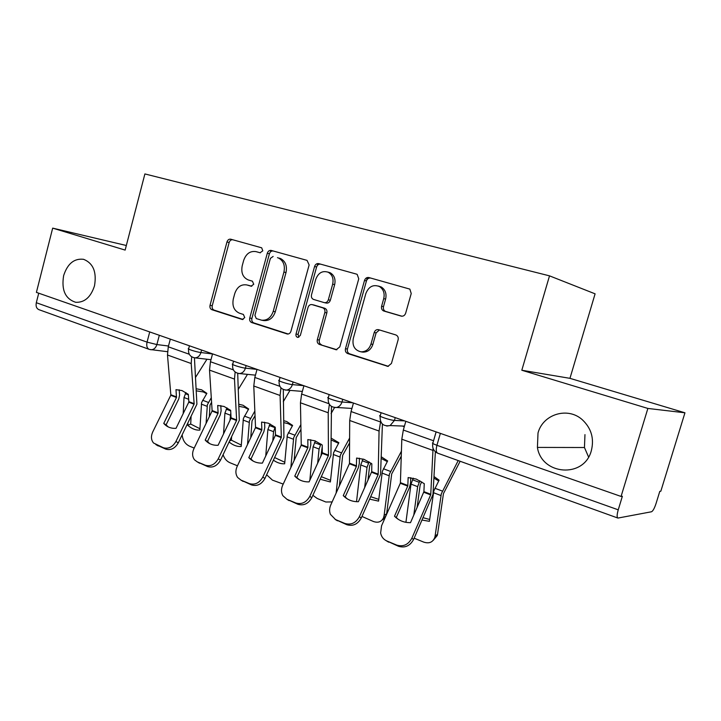 <?xml version="1.0" encoding="UTF-8"?>
<svg xmlns="http://www.w3.org/2000/svg" width="721" height="721" viewBox="0 0 721 721"><rect width="100%" height="100%" fill="white"/><g stroke="black" fill="none" stroke-linecap="round" stroke-linejoin="round"><path stroke-width="1.08" d="M262.795 250.818L261.678 247.808L230.747 239.201C228.981 238.939 227.719 239.859 226.971 241.95L210.036 305.307C209.64 307.488 210.253 308.949 211.884 309.706L242.292 319.502L244.743 317.6L243.392 314.446L239.426 313.184C234.046 310.715 232.009 305.956 233.316 298.909L234.749 293.582C237.137 286.868 241.22 284.002 247.006 284.975L251.034 286.192L253.747 284.29L252.413 281.181L248.249 279.937C242.914 277.513 240.904 272.808 242.211 265.815L243.653 260.461C246.068 253.693 250.187 250.746 256.027 251.629L260.056 252.765L262.795 250.818M538.01 433.006L537.415 447.417C541.57 475.202 584.118 478.645 591.328 450.697C594.338 438.611 591.364 428.319 582.406 419.82C567.815 406.419 542.841 414.224 538.01 433.006M584.965 434.619L584.452 447.516L588.57 457.015M63.637 275.602C61.276 290.058 65.305 298.954 75.732 302.297C84.573 302.649 90.828 297.16 94.496 285.84C96.857 272.042 93.216 263.201 83.564 259.308C74.173 258.226 67.531 263.661 63.637 275.602M401.11 316.104C403.264 316.483 404.778 315.519 405.653 313.22L411.231 293.528L409.852 289.112L368.882 277.549C366.809 277.225 365.358 278.189 364.511 280.451L345.467 348.721C345.017 351.064 345.756 352.677 347.666 353.542L387.916 366.367L391.44 363.456L398.118 339.843C398.578 337.428 397.803 335.788 395.793 334.923L378.525 329.668C376.47 329.362 375.037 330.308 374.217 332.507L370.964 344.088C369.134 349.297 365.79 351.875 360.951 351.821C354.66 350.271 352.1 345.837 353.272 338.546L365.862 293.492C368.719 286.525 373.244 284.2 379.453 286.534C383.464 289.238 384.897 293.258 383.734 298.611L381.607 306.218C381.157 308.444 381.824 310.021 383.599 310.949L401.498 316.195M621.069 496.445L36.401 292.384L52.678 228.133L125.139 250.088L144.894 173.932L549.519 275.855L595.095 293.835L569.95 378.336L684.95 412.8L660.824 491.226L659.787 491.362L656.047 503.528C654.461 508.296 652.956 511.045 651.514 511.766L617.942 518.066C616.779 517.453 616.87 514.704 618.239 509.828L622.367 496.273L621.069 496.445L647.873 408.437L684.95 412.8M549.519 275.855L521.806 370.243L647.873 408.437M309.129 264.949L307.047 260.38L271.249 250.448C269.384 250.169 268.068 251.097 267.302 253.242L249.754 318.042C249.349 320.268 249.998 321.773 251.701 322.566L287.346 334.021C289.076 334.102 290.275 333.174 290.942 331.245L309.129 264.949M318.727 263.625L356.535 274.124L357.192 274.395L358.752 278.838L339.798 346.9L336.157 349.748L319.439 344.431C317.591 343.584 316.88 342.006 317.312 339.699L324.838 312.508C325.27 310.183 324.558 308.624 322.702 307.822L312.166 304.641C310.21 304.298 308.84 305.226 308.038 307.398L300.324 335.454L297.791 337.41C296.304 336.986 295.709 335.869 296.007 334.066L314.581 266.473C315.383 264.274 316.771 263.327 318.727 263.625M148.977 349.27L39.06 309.715C36.555 308.669 35.635 306.335 36.311 302.712L147.048 342.124L156.881 344.566L168.489 346.017M38.727 293.195L36.311 302.712M126.328 245.5L52.678 228.133M521.806 370.243L569.95 378.336M248.033 285.21L251.791 286.246M232.811 239.778C231.08 239.579 229.855 240.499 229.143 242.544L212.244 305.713C211.848 307.885 212.461 309.345 214.092 310.102L243.076 319.457M256.027 251.629L260.335 252.819M273.241 250.998C271.42 250.791 270.141 251.728 269.402 253.81L251.899 318.421C251.485 320.638 252.134 322.143 253.846 322.927L288.193 334.012M273.142 256.442L270.375 258.388L254.919 315.401L256.288 318.574L261.615 320.196C267.14 320.629 271.006 317.682 273.214 311.373L283.93 272.06C285.237 265.49 283.47 260.831 278.621 258.073L277.477 257.658M261.615 320.196L263.733 320.575C269.248 320.998 273.106 318.069 275.314 311.769L273.214 311.373M279.559 258.217L280.703 258.632C285.543 261.381 287.309 266.031 286.003 272.574L275.314 311.769M336.896 349.721L319.439 344.431M313.761 304.983L324.702 308.246C326.559 309.048 327.271 310.607 326.838 312.923L319.331 340.024C318.907 342.331 319.61 343.899 321.458 344.746M320.629 264.156C318.709 263.922 317.366 264.877 316.591 267.022L298.07 334.409L298.818 337.266M332.669 284.173C333.805 278.694 332.318 274.71 328.208 272.232C322.476 270.411 318.331 272.772 315.762 279.324L311.499 294.817C311.075 297.079 311.751 298.62 313.545 299.431L324.144 302.595C326.126 302.946 327.523 302.018 328.343 299.801L332.669 284.173L334.652 284.669C335.779 279.207 334.292 275.242 330.2 272.763L327.821 272.051M324.549 302.685L326.144 303.036C328.127 303.388 329.524 302.459 330.344 300.251L328.343 299.801M334.652 284.669L330.344 300.251M378.462 286.057L381.337 287.039C385.347 289.734 386.771 293.744 385.618 299.08L383.491 306.659C383.04 308.876 383.707 310.454 385.483 311.382L401.976 316.231M361.906 351.974L362.888 352.118C367.719 352.172 371.045 349.604 372.874 344.413L370.964 344.088M379.444 329.948L376.119 332.868L372.874 344.413M370.684 278.054C368.656 277.801 367.241 278.775 366.43 280.965L347.432 349.027C346.99 351.361 347.72 352.966 349.622 353.831L388.385 366.34M206.648 393.72L203.367 391.963L196.382 390.845M196.229 388.781L201.565 389.782L206.873 393.36L201.601 402.552L199.861 430.095C195.706 430.374 191.678 428.77 187.793 425.3L187.911 423.047M185.946 392.594L184.017 397.514L183.197 413.629M211.623 402.237L210 405.103L209.297 416.81M211.325 397.65L207.369 404.751L206.089 423.452M191.101 416.495L190.695 424.047L187.793 425.3M206.954 359.229L195.409 377.552M194.201 448.083L189.281 446.065C185.081 443.92 182.71 440.18 182.161 434.862M207.873 440.648L207.792 441.892M190.695 424.047L199.933 428.743M163.748 423.416L163.757 423.434C166.875 426.985 170.958 428.616 176.014 428.346L188.866 401.985L188.334 394.324L182.025 390.584L175.987 389.655L176.483 397.478L163.748 423.416L166.082 424.858L178.763 399.001L179.592 395.063L179.169 389.791M191.696 356.832L191.209 363.528L194.156 404.003L175.942 441.468L178.267 442.874C174.969 448.453 170.805 450.535 165.758 449.12L163.397 447.741C168.444 449.156 172.625 447.065 175.942 441.468M194.436 357.814L196.914 404.166L178.267 442.874M170.318 339.122L168.281 346.81L167.488 355.011L170.859 395.081L152.735 431.951C150.806 436.322 151.086 440.008 153.555 443.009L163.397 447.741M155.844 444.596L165.758 449.12M158.223 445.975L156.718 445.1M168.254 426.931L166.082 424.858M238.894 404.283L243.049 405.247L248.673 408.987L243.383 418.45L241.202 446.524C237.074 446.759 233.054 445.263 229.152 442.036M239.002 406.365L244.77 407.437L248.421 409.411M229.945 420.532L230.819 412.818M226.998 407.852L224.916 413.115L223.555 433.88M255.081 415.684L252.035 420.857L250.755 437.701M254.874 411.024L249.448 420.758L247.528 444.533M231.594 436.917L231.378 440.161L229.666 440.955M247.474 374.361L238.137 389.637M237.461 465.802L229.837 462.684C226.682 461.242 224.429 458.592 223.095 454.753M231.378 440.161L241.31 445.091M280.379 259.127L280.622 258.596M283.831 420.722L286.661 421.515L292.618 425.417L287.319 435.169L284.66 463.801C280.866 463.982 277.134 462.783 273.457 460.205M283.894 422.668L288.274 423.705L292.329 425.913M272.781 440.937L273.547 431.672L275.143 427.147M270.096 423.948L267.888 429.509L265.752 455.951M300.99 429.283L296.196 437.638L294.096 460.575M300.891 424.543L293.699 437.602L290.851 467.596M289.986 390.376L283.281 401.705M283.218 484.079L272.439 480.132L266.653 474.788M274.683 457.583L284.795 462.269M205.197 440.089C208.513 443.785 212.812 445.515 218.102 445.281L231.062 418.144L230.684 410.357L224.078 406.473L217.697 405.445L218.121 413.187L205.197 440.089L207.45 441.513L220.247 414.917L221.113 410.889L220.797 405.581M235.136 372.009L234.487 379.084L236.632 420.28L218.256 458.826L220.491 460.205C217.147 465.937 212.83 468.064 207.531 466.559L205.251 465.207C210.559 466.712 214.894 464.585 218.256 458.826M237.705 373.325L239.309 420.379L220.491 460.205M212.551 353.867L210.442 361.735L209.523 370.116L212.136 410.898L193.85 448.813C191.984 453.076 192.228 456.772 194.571 459.89L197.311 461.9L205.251 465.207M197.311 461.9L207.531 466.559M199.609 463.252L197.896 462.242M209.676 443.604L207.45 441.513M270.456 251.926L270.88 250.367M280.063 258.893L280.118 258.397M248.808 457.628C252.35 461.476 256.874 463.297 262.408 463.098L275.467 435.16L275.26 427.238L268.338 423.2L261.579 422.064L261.849 429.941L248.808 457.628L250.971 459.034L263.868 431.654L264.796 427.526L264.58 422.2M280.947 387.853L280.09 395.478L281.334 437.404L262.805 477.104L264.94 478.456C261.543 484.359 257.064 486.513 251.503 484.918L249.322 483.593C254.901 485.188 259.398 483.025 262.805 477.104M283.317 389.538L283.921 437.449L264.94 478.456M257.027 369.386L254.828 377.453L253.783 386.014L255.54 427.526L237.101 466.559C235.343 470.624 235.515 474.265 237.633 477.464L240.958 480.105L249.322 483.593M240.958 480.105L251.503 484.918M243.157 481.43L241.193 480.249M253.224 461.125L250.971 459.034M317.249 265.625L317.826 263.535M331.227 438.188L338.87 442.712L333.58 452.779L330.38 481.97L320.232 479.231M331.236 439.999L338.555 443.28M322.26 446.533L320.935 456.042M317.664 463.188L319.07 449.039L320.908 444.028M315.392 440.973L313.094 446.759L309.85 480.231M349.613 442.856L342.691 455.302L339.375 485.9M349.631 438.017L340.294 455.33L336.112 493.119M334.526 407.554L331.101 413.548M332.138 501.924L325.811 501.996L317.231 498.481L312.887 495.318M321.377 476.707L330.551 480.339M381.238 458.484L387.276 461.602M370.982 463.152L369.657 465.793L367.944 480.357M364.655 487.711L367.025 467.343L369.089 461.864M363.051 459.007L360.734 464.937L356.535 501.69M401.282 456.087L391.701 473.931L386.573 514.433M401.435 451.166L389.43 474.03L384.122 515.452L386.681 513.749M369.666 499.148L378.561 501.122L382.346 471.336L387.637 460.935L381.274 456.79M385.771 516.254L383.545 517.741C381.517 521.86 378.146 523.113 373.433 521.508L361.969 516.443M383.545 517.741L384.122 515.452M385.059 517.867L382.085 520.066M370.747 496.724L378.777 499.383M421.704 481.844L420.163 484.999L417.089 507.566M413.791 515.127L417.639 486.648L419.874 480.754M413.268 478.149L410.997 484.115L405.923 522.328M460.133 461.269L443.451 493.597L437.548 534.225L437.259 535.541L433.204 540.362M458.205 460.575L441.315 493.777L435.096 536.045L437.548 534.225M422.01 520.039L429.401 521.328L433.826 490.92L439.098 480.177L434.177 476.662M434.096 478.23L438.701 480.943M437.259 535.541L434.808 537.361C432.861 542.309 429.139 543.877 423.66 542.084L414.133 538.181M434.808 537.361L435.096 536.045M423.029 517.687L429.662 519.471M294.772 476.112C298.539 480.123 303.316 482.043 309.102 481.88L322.269 453.094L322.242 445.028L314.978 440.819L307.822 439.567L307.903 447.588L294.772 476.112L296.818 477.482L309.814 449.282L310.787 445.055L310.706 439.702M329.362 404.391L328.217 412.763L328.452 455.456L309.787 496.372L311.805 497.688C308.354 503.763 303.703 505.962 297.854 504.267L295.781 502.979C301.648 504.673 306.317 502.474 309.787 496.372M331.471 406.464L330.93 455.429L311.805 497.688M303.92 385.753L301.63 394.036L300.441 402.787L301.261 445.046L282.677 485.251C281.064 488.991 281.118 492.47 282.848 495.678L286.958 499.302L295.781 502.979M286.958 499.302L297.854 504.267M289.049 500.59L286.859 499.256M299.044 479.537L296.818 477.482M366.394 280.956L367.359 277.531M343.259 495.615C347.288 499.797 352.335 501.825 358.4 501.699L371.712 471.66L371.838 463.801L364.204 459.412L356.607 458.033L356.408 466.433L343.259 495.615L345.179 496.949L358.265 467.875L359.301 463.54L359.355 458.177M380.625 421.578L379.066 431.041L378.183 474.517L359.391 516.723L361.275 517.993C357.778 524.257 352.939 526.492 346.765 524.69L344.827 523.446C351.019 525.248 355.868 523.013 359.391 516.723M382.409 424.11L380.544 474.409L361.275 517.993M353.443 403.039L351.055 411.538L349.703 420.487L349.478 463.513L330.75 504.979C329.371 508.179 329.254 511.297 330.407 514.325L335.508 519.553L344.827 523.446M335.508 519.553L346.765 524.69M337.473 520.805L335.13 519.39M347.306 498.905L345.179 496.949M394.495 516.218C398.812 520.589 404.148 522.734 410.51 522.662L423.912 491.65L424.254 483.656L416.224 479.068L408.149 477.554L407.816 485.864L394.495 516.218L396.28 517.516L409.447 487.504L410.537 483.07L410.736 477.69M433.051 448.327L430.752 494.651L411.844 538.245L413.584 539.47C410.024 545.932 404.995 548.203 398.479 546.275L396.694 545.085C403.219 547.014 408.275 544.734 411.844 538.245M435.376 451.797L432.97 494.471L413.584 539.47M405.815 421.316L403.327 430.049L401.804 439.215L400.398 483.025L381.553 525.816L380.634 533.017C381.4 536.794 383.464 539.443 386.826 540.966L396.694 545.085M386.826 540.966L398.479 546.275M388.646 542.174L386.105 540.633M398.199 519.291L396.28 517.516M159.323 335.292L156.881 344.566C155.799 347.928 153.87 349.658 151.086 349.757L150.644 349.712M395.243 417.63L394.459 420.406L404.58 420.884M342.736 399.299L341.979 402.003L352.695 402.778M293.105 381.977L292.375 384.617L303.604 385.645M246.131 365.583L245.428 368.152L257.018 369.404M201.601 350.046L200.925 352.542L212.524 353.957M189.443 345.801L188.695 348.603C185.829 348.631 196.445 352.064 200.925 352.542C199.825 355.94 197.833 357.706 194.949 357.85L194.391 357.805M233.55 361.194L232.793 364.015C229.684 364.042 240.985 367.746 245.428 368.152C244.347 371.486 242.355 373.289 239.453 373.559L238.615 373.505M280.063 377.425L279.279 380.273C275.918 380.282 287.994 384.293 292.375 384.617C291.338 387.826 289.391 389.646 286.543 390.088L285.273 390.061M329.182 394.567L328.379 397.433C324.738 397.433 337.689 401.795 341.979 402.003C341.033 404.968 339.24 406.788 336.581 407.473L334.571 407.554M381.112 412.7L380.3 415.584C376.362 415.557 390.295 420.316 394.459 420.406L390.115 425.57L386.735 426.066M149.725 331.939L147.048 342.124C146.264 345.999 147.039 348.432 149.391 349.424L167.47 351.695M440.369 433.375L436.926 445.299L618.239 509.828M436.124 431.897L432.997 442.739C431.6 442.946 432.906 443.803 436.926 445.299C435.799 449.796 436.106 452.446 437.827 453.239L617.735 517.993M242.526 319.529L242.04 319.439M214.092 310.102L211.884 309.706M212.244 305.713L210.036 305.307M229.143 242.544L226.971 241.95M287.688 334.048L286.895 333.922M253.846 322.927L251.701 322.566M251.899 318.421L249.754 318.042M269.402 253.81L267.302 253.242M286.003 272.574L283.93 272.06M336.455 349.766L335.526 349.622M319.331 340.024L317.312 339.699M326.838 312.923L324.838 312.508M324.702 308.246L322.702 307.822M314.203 305.073L312.175 304.641M298.07 334.409L296.007 334.066M316.591 267.022L314.581 266.473M385.771 311.481L383.896 311.048M383.491 306.659L381.607 306.218M385.618 299.08L383.734 298.611M376.119 332.868L374.217 332.507M388.042 366.367L386.943 366.214M349.622 353.831L347.666 353.542M347.432 349.027L345.467 348.721M366.43 280.965L364.511 280.451M188.713 399.308L184.017 397.514M207.107 406.32L201.339 404.12M208.369 402.426L202.601 400.236M188.37 394.847L185.27 393.666M188.893 401.66L194.192 403.688M170.895 394.766L176.591 396.947M167.488 355.011L191.209 363.528M188.785 402.192L194.075 404.22M170.778 395.288L176.483 397.478M168.281 346.81L189.281 354.245M230.305 415.17L224.916 413.115M249.16 422.371L243.103 420.055M250.457 418.369L244.401 416.071M230.711 410.889L226.187 409.177M273.547 431.672L267.888 429.509M293.393 439.242L287.021 436.809M294.727 435.142L288.346 432.726M274.872 427.616L269.194 425.471M231.099 417.82L236.668 419.955M212.172 410.573L218.157 412.863M209.523 370.116L234.487 379.084M230.981 418.36L236.551 420.496M212.055 411.105L218.039 413.403M210.442 361.735L233.361 369.855M275.512 434.826L281.379 437.07M255.585 427.192L261.894 429.608M253.783 386.014L280.09 395.478M275.386 435.385L281.253 437.629M255.459 427.742L261.768 430.167M254.828 377.453L279.856 386.321M319.07 449.039L313.094 446.759M339.97 457.015L333.246 454.455M341.339 452.806L334.616 450.255M320.421 444.884L314.446 442.613M367.025 467.343L360.734 464.937M389.079 475.752L381.986 473.048M390.485 471.426L383.392 468.74M404.274 426.706L402.39 426.039M368.422 463.071L362.122 460.683M417.639 486.648L410.997 484.115M440.937 495.534L433.447 492.677M442.388 491.091L434.889 488.252M419.072 482.259L412.43 479.744M322.314 452.752L328.506 455.113M301.306 444.704L307.957 447.245M300.441 402.787L328.217 412.763M322.188 453.32L328.37 455.69M301.18 445.272L307.822 447.813M301.63 394.036L328.956 403.706M371.712 471.66L378.237 474.166M349.532 463.17L356.544 465.856M349.703 420.487L379.066 431.041M371.567 472.246L378.101 474.751M349.397 463.747L356.408 466.433M351.055 411.538L380.508 421.965M423.912 491.65L430.816 494.3M400.461 482.673L407.87 485.512M401.804 439.215L432.888 450.382M423.759 492.245L430.662 494.894M400.317 483.259L407.725 486.107M403.327 430.049L433.564 440.756M584.452 447.516L537.415 447.417M188.578 349.045C188.073 354.047 190.2 356.985 194.949 357.85L210.992 359.689M232.658 364.502C232.153 369.81 234.415 372.829 239.453 373.559L255.45 375.154M279.144 380.805C278.657 386.519 281.118 389.619 286.543 390.088L302.36 391.404M328.226 398.01C327.803 404.328 330.588 407.482 336.581 407.473L351.92 408.437M380.129 416.206C379.904 423.524 383.23 426.652 390.115 425.57L404.445 426.12M432.798 443.46C432.095 447.912 433.654 451.13 437.467 453.094M280.703 258.632L278.621 258.073M314.185 305.073L312.166 304.641M330.2 272.763L328.208 272.232M385.483 311.382L383.599 310.949M381.337 287.039L379.453 286.534M362.888 352.118L360.951 351.821M163.757 423.434L166.1 424.876"/></g></svg>
